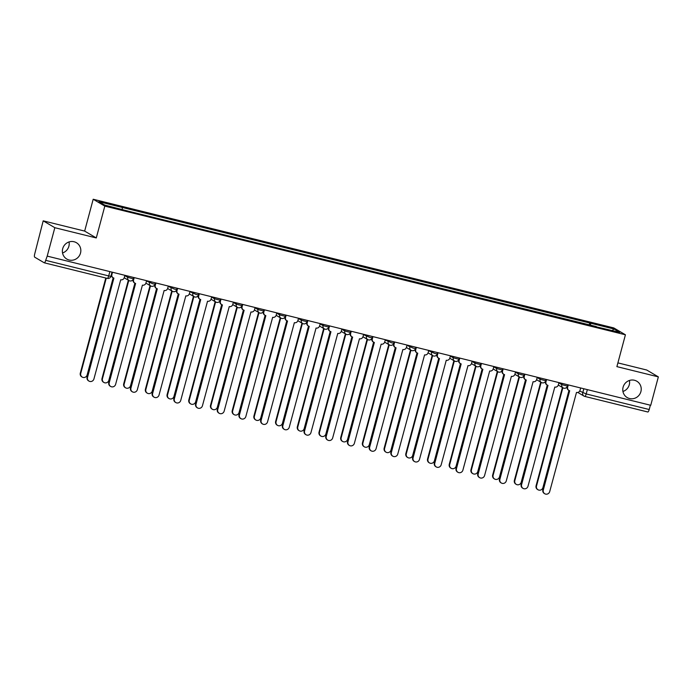 <?xml version="1.0" encoding="UTF-8"?>
<svg xmlns="http://www.w3.org/2000/svg" width="693" height="693" viewBox="0 0 693 693"><rect width="100%" height="100%" fill="white"/><g stroke="black" fill="none" stroke-linecap="round" stroke-linejoin="round"><path stroke-width="1.04" d="M69.049 241.935A9.485 9.148 -59.4 0 1 62.543 252.962M80.509 253.084A9.485 9.148 -59.4 0 1 66.788 259.052A9.485 9.148 -59.4 0 1 62.699 248.683A9.485 9.148 -59.4 0 1 76.429 242.715A9.485 9.148 -59.4 0 1 80.509 253.084M629.443 380.448A9.485 9.148 -59.4 0 1 622.938 391.476M640.904 391.597A9.485 9.148 -59.4 0 1 627.182 397.565A9.485 9.148 -59.4 0 1 623.102 387.196A9.485 9.148 -59.4 0 1 636.824 381.228A9.485 9.148 -59.4 0 1 640.904 391.597M43.2 220.842L54.825 227.702L47.211 256.115L650.736 405.292L658.35 376.879L616.891 366.632L625.424 334.788L613.799 327.928L93.191 199.246L84.659 231.09L43.2 220.842L34.737 253.881A2.963 0.754 -76.1 0 0 34.65 257.138L44.239 262.794A2.963 0.754 -76.1 0 0 44.3 262.82A2.963 0.754 -76.1 0 0 45.686 260.343L108.706 275.918L110.897 276.29L112.006 272.132L111.452 274.281A2.963 2.859 -59.4 0 0 112.725 277.521L113.167 277.789A2.963 2.859 120.6 0 0 113.903 278.084L87.526 377.373A3.413 3.283 120.6 0 0 88.99 381.098A3.413 3.283 120.6 0 0 93.927 378.95L120.721 279.773A2.963 2.859 120.6 0 0 124.272 277.607L124.887 275.312M658.35 376.879L646.725 370.019L617.896 362.889M54.825 227.702L96.284 237.95L104.816 206.116L625.424 334.788M47.211 256.115L45.686 260.343M650.372 405.197L649.211 409.52A2.963 0.754 103.9 0 1 647.825 411.997A2.963 0.754 103.9 0 1 647.773 411.971L584.857 396.422M590.549 325.424L590.609 323.215L613.981 328.993L619.672 332.354L596.162 326.81M590.609 323.215L98.934 201.689L104.634 205.05L128.803 211.296L596.301 326.576M93.191 199.246L104.816 206.116M84.659 231.09L96.284 237.95M589.18 325.086L589.812 322.747M122.306 207.467L122.254 209.407M613.981 328.993L612.265 330.518M568.277 384.91L567.662 387.196A2.963 2.859 120.6 0 0 569.681 390.739L543.303 490.02A3.413 3.283 120.6 0 0 544.767 493.754A3.413 3.283 120.6 0 0 549.696 491.606L576.498 392.429A2.963 2.859 120.6 0 0 580.05 390.254L580.656 387.967M544.767 493.754L544.326 493.494A3.413 3.283 -59.4 0 1 542.862 489.76L569.412 390.661M568.936 390.436L568.503 390.176A2.963 2.859 -59.4 0 1 567.22 386.937L567.801 384.788L567.437 386.088L561.789 384.632A2.963 2.859 120.6 0 0 563.807 388.175M562.855 387.751L536.521 486.018A3.413 3.283 120.6 0 0 537.985 489.752A3.413 3.283 120.6 0 0 542.922 487.603L568.953 390.445M537.985 489.752L537.551 489.492A3.413 3.283 -59.4 0 1 536.079 485.758L562.413 387.491M546.569 379.547L545.963 381.834A2.963 2.859 120.6 0 0 547.981 385.377L521.595 484.658A3.413 3.283 120.6 0 0 523.068 488.383A3.413 3.283 120.6 0 0 527.997 486.243L554.798 387.058A2.963 2.859 120.6 0 0 558.341 384.892L558.956 382.605M523.068 488.383L522.626 488.123A3.413 3.283 -59.4 0 1 521.153 484.398L547.713 385.299M541.146 382.38L514.821 480.656A3.413 3.283 120.6 0 0 516.285 484.381A3.413 3.283 120.6 0 0 521.214 482.241L547.253 385.083L546.794 384.814A2.963 2.859 -59.4 0 1 545.521 381.574L546.093 379.426L545.729 380.717L540.09 379.27A2.963 2.859 120.6 0 0 542.099 382.813M524.87 374.177L524.255 376.472A2.963 2.859 120.6 0 0 526.273 380.015L499.896 479.296A3.413 3.283 120.6 0 0 501.36 483.021A3.413 3.283 120.6 0 0 506.297 480.873L533.09 381.696A2.963 2.859 120.6 0 0 536.642 379.53L537.248 377.243M501.36 483.021L500.918 482.761A3.413 3.283 -59.4 0 1 499.454 479.036L526.004 379.929M525.528 379.712L525.095 379.452A2.963 2.859 -59.4 0 1 523.813 376.212L524.393 374.064L524.029 375.355L518.381 373.899A2.963 2.859 120.6 0 0 520.4 377.442M503.17 368.815L502.555 371.101A2.963 2.859 120.6 0 0 504.573 374.644L478.187 473.934A3.413 3.283 120.6 0 0 479.66 477.659A3.413 3.283 120.6 0 0 484.589 475.511L511.391 376.334A2.963 2.859 120.6 0 0 514.934 374.168L515.549 371.872M479.66 477.659L479.218 477.399A3.413 3.283 -59.4 0 1 477.746 473.674L504.305 374.566M503.828 374.341L503.387 374.081A2.963 2.859 -59.4 0 1 502.113 370.842L502.685 368.693L502.321 369.993L496.682 368.537A2.963 2.859 120.6 0 0 498.7 372.08M516.285 484.381L515.843 484.121A3.413 3.283 -59.4 0 1 514.379 480.396L540.713 382.12M519.447 377.018L493.113 475.294A3.413 3.283 120.6 0 0 494.585 479.019A3.413 3.283 120.6 0 0 499.514 476.879L525.545 379.721M494.585 479.019L494.144 478.759A3.413 3.283 -59.4 0 1 492.671 475.034L519.005 376.758M497.747 371.656L471.413 469.932A3.413 3.283 120.6 0 0 472.877 473.657A3.413 3.283 120.6 0 0 477.806 471.509L503.846 374.35M472.877 473.657L472.435 473.397A3.413 3.283 -59.4 0 1 470.971 469.672L497.305 371.396M481.462 363.453L480.847 365.739A2.963 2.859 120.6 0 0 482.865 369.282L456.488 468.563A3.413 3.283 120.6 0 0 457.952 472.297A3.413 3.283 120.6 0 0 462.889 470.149L489.682 370.972A2.963 2.859 120.6 0 0 493.234 368.797L493.84 366.51M457.952 472.297L457.51 472.028A3.413 3.283 -59.4 0 1 456.046 468.303L482.597 369.204M482.129 368.979L481.687 368.719A2.963 2.859 -59.4 0 1 480.405 365.48L480.985 363.331L480.621 364.631L474.974 363.175A2.963 2.859 120.6 0 0 476.992 366.718M459.762 358.09L459.147 360.377A2.963 2.859 120.6 0 0 461.166 363.92L434.78 463.201A3.413 3.283 120.6 0 0 436.252 466.926A3.413 3.283 120.6 0 0 441.181 464.786L467.983 365.601A2.963 2.859 120.6 0 0 471.526 363.435L472.141 361.148M436.252 466.926L435.81 466.666A3.413 3.283 -59.4 0 1 434.346 462.941L460.897 363.842M460.421 363.617L459.979 363.357A2.963 2.859 -59.4 0 1 458.705 360.117L459.277 357.969L458.913 359.26L453.274 357.805A2.963 2.859 120.6 0 0 455.292 361.348M476.039 366.285L449.705 464.561A3.413 3.283 120.6 0 0 451.178 468.295A3.413 3.283 120.6 0 0 456.107 466.146L482.137 368.988M451.178 468.295L450.736 468.035A3.413 3.283 -59.4 0 1 449.263 464.301L475.597 366.025M454.339 360.923L428.005 459.199A3.413 3.283 120.6 0 0 429.469 462.924A3.413 3.283 120.6 0 0 434.407 460.784L460.438 363.626M429.469 462.924L429.028 462.664A3.413 3.283 -59.4 0 1 427.564 458.939L453.898 360.663M438.054 352.72L437.439 355.015A2.963 2.859 120.6 0 0 439.457 358.558L413.08 457.839A3.413 3.283 120.6 0 0 414.544 461.564A3.413 3.283 120.6 0 0 419.482 459.416L446.275 360.239A2.963 2.859 120.6 0 0 449.826 358.073L450.441 355.786M414.544 461.564L414.102 461.304A3.413 3.283 -59.4 0 1 412.638 457.579L439.189 358.472M438.721 358.255L438.279 357.995A2.963 2.859 -59.4 0 1 436.997 354.755L437.578 352.607M416.354 347.358L415.739 349.644A2.963 2.859 120.6 0 0 417.758 353.187L391.372 452.468A3.413 3.283 120.6 0 0 392.844 456.202A3.413 3.283 120.6 0 0 397.773 454.054L424.575 354.877A2.963 2.859 120.6 0 0 428.118 352.711L428.733 350.415M392.844 456.202L392.403 455.942A3.413 3.283 -59.4 0 1 390.939 452.208L417.489 353.109M417.013 352.884L416.571 352.624A2.963 2.859 -59.4 0 1 415.298 349.385L415.869 347.236M394.646 341.995L394.031 344.282A2.963 2.859 120.6 0 0 396.049 347.825L369.672 447.106A3.413 3.283 120.6 0 0 371.136 450.831A3.413 3.283 120.6 0 0 376.074 448.692L402.867 349.515A2.963 2.859 120.6 0 0 406.419 347.34L407.034 345.053M371.136 450.831L370.694 450.571A3.413 3.283 -59.4 0 1 369.23 446.846L395.79 347.747M389.223 344.828L362.889 443.104A3.413 3.283 120.6 0 0 364.362 446.838A3.413 3.283 120.6 0 0 369.291 444.689L395.322 347.531L394.871 347.262A2.963 2.859 -59.4 0 1 393.598 344.023L394.17 341.874M372.947 336.625L372.332 338.92A2.963 2.859 120.6 0 0 374.35 342.463L347.973 441.744A3.413 3.283 120.6 0 0 349.437 445.469A3.413 3.283 120.6 0 0 354.366 443.329L381.167 344.144A2.963 2.859 120.6 0 0 384.71 341.978L385.325 339.691M349.437 445.469L348.995 445.209A3.413 3.283 -59.4 0 1 347.531 441.484L374.081 342.377M367.524 339.466L341.19 437.742A3.413 3.283 120.6 0 0 342.654 441.467A3.413 3.283 120.6 0 0 347.591 439.327L373.622 342.169L373.163 341.9A2.963 2.859 -59.4 0 1 371.89 338.66L372.47 336.512M351.238 331.263L350.632 333.55A2.963 2.859 120.6 0 0 352.642 337.093L326.264 436.382A3.413 3.283 120.6 0 0 327.728 440.107A3.413 3.283 120.6 0 0 332.666 437.959L359.459 338.782A2.963 2.859 120.6 0 0 363.011 336.616L363.626 334.321M327.728 440.107L327.295 439.847A3.413 3.283 -59.4 0 1 325.823 436.122L352.382 337.015M345.816 334.104L319.482 432.38A3.413 3.283 120.6 0 0 320.954 436.105A3.413 3.283 120.6 0 0 325.883 433.957L351.923 336.807L351.464 336.538A2.963 2.859 -59.4 0 1 350.19 333.29L350.762 331.141L350.398 332.441L344.75 330.985A2.963 2.859 120.6 0 0 346.769 334.528M329.539 325.901L328.924 328.187A2.963 2.859 120.6 0 0 330.942 331.73L304.565 431.011A3.413 3.283 120.6 0 0 306.029 434.745A3.413 3.283 120.6 0 0 310.958 432.597L337.76 333.42A2.963 2.859 120.6 0 0 341.303 331.245L341.918 328.958M306.029 434.745L305.587 434.485A3.413 3.283 -59.4 0 1 304.123 430.751L330.674 331.652M324.116 328.742L297.782 427.009A3.413 3.283 120.6 0 0 299.246 430.743A3.413 3.283 120.6 0 0 304.184 428.595L330.214 331.436L329.755 331.167A2.963 2.859 -59.4 0 1 328.482 327.928L329.062 325.779L328.699 327.079L323.051 325.623A2.963 2.859 120.6 0 0 325.069 329.166M307.831 320.538L307.224 322.825A2.963 2.859 120.6 0 0 309.234 326.368L282.857 425.649A3.413 3.283 120.6 0 0 284.321 429.374A3.413 3.283 120.6 0 0 289.258 427.234L316.051 328.049A2.963 2.859 120.6 0 0 319.603 325.883L320.218 323.596M284.321 429.374L283.887 429.114A3.413 3.283 -59.4 0 1 282.415 425.389L308.974 326.29M302.408 323.371L276.083 421.647A3.413 3.283 120.6 0 0 277.546 425.372A3.413 3.283 120.6 0 0 282.475 423.232L308.515 326.074L308.056 325.805A2.963 2.859 -59.4 0 1 306.782 322.566L307.354 320.417L306.99 321.708L301.342 320.261A2.963 2.859 120.6 0 0 303.361 323.804M286.131 315.168L285.516 317.463A2.963 2.859 120.6 0 0 287.534 321.006L261.157 420.287A3.413 3.283 120.6 0 0 262.621 424.012A3.413 3.283 120.6 0 0 267.55 421.864L294.352 322.687A2.963 2.859 120.6 0 0 297.903 320.521L298.51 318.234M262.621 424.012L262.179 423.752A3.413 3.283 -59.4 0 1 260.715 420.027L287.266 320.92M286.789 320.703L286.356 320.443A2.963 2.859 -59.4 0 1 285.074 317.203L285.655 315.055L285.291 316.346L279.643 314.891A2.963 2.859 120.6 0 0 281.661 318.433M432.631 355.561L406.297 453.837A3.413 3.283 120.6 0 0 407.77 457.562A3.413 3.283 120.6 0 0 412.699 455.414L438.73 358.264M407.77 457.562L407.328 457.302A3.413 3.283 -59.4 0 1 405.855 453.577L432.189 355.301M410.932 350.199L384.598 448.475A3.413 3.283 120.6 0 0 386.062 452.2A3.413 3.283 120.6 0 0 390.999 450.052L417.03 352.893M386.062 452.2L385.62 451.94A3.413 3.283 -59.4 0 1 384.156 448.215L410.49 349.939M364.362 446.838L363.92 446.569A3.413 3.283 -59.4 0 1 362.456 442.844L388.782 344.568M342.654 441.467L342.212 441.207A3.413 3.283 -59.4 0 1 340.748 437.482L367.082 339.206M320.954 436.105L320.512 435.845A3.413 3.283 -59.4 0 1 319.049 432.12L345.374 333.844M299.246 430.743L298.804 430.483A3.413 3.283 -59.4 0 1 297.34 426.749L323.674 328.482M277.546 425.372L277.105 425.112A3.413 3.283 -59.4 0 1 275.641 421.387L301.975 323.111M280.708 318.009L254.374 416.285A3.413 3.283 120.6 0 0 255.838 420.01A3.413 3.283 120.6 0 0 260.776 417.87L286.807 320.712M255.838 420.01L255.405 419.75A3.413 3.283 -59.4 0 1 253.933 416.025L280.267 317.749M264.423 309.806L263.816 312.093A2.963 2.859 120.6 0 0 265.835 315.636L239.449 414.925A3.413 3.283 120.6 0 0 240.921 418.65A3.413 3.283 120.6 0 0 245.85 416.502L272.652 317.325A2.963 2.859 120.6 0 0 276.195 315.159L276.81 312.864M240.921 418.65L240.48 418.39A3.413 3.283 -59.4 0 1 239.007 414.665L265.566 315.558M265.09 315.332L264.648 315.072A2.963 2.859 -59.4 0 1 263.375 311.833L263.946 309.684L263.583 310.984L257.943 309.528A2.963 2.859 120.6 0 0 259.953 313.071M242.723 304.444L242.108 306.73A2.963 2.859 120.6 0 0 244.127 310.273L217.749 409.554A3.413 3.283 120.6 0 0 219.213 413.288A3.413 3.283 120.6 0 0 224.151 411.14L250.944 311.963A2.963 2.859 120.6 0 0 254.496 309.788L255.102 307.501M219.213 413.288L218.771 413.019A3.413 3.283 -59.4 0 1 217.307 409.294L243.858 310.195M243.382 309.97L242.948 309.71A2.963 2.859 -59.4 0 1 241.666 306.471L242.247 304.322L241.883 305.622L236.235 304.166A2.963 2.859 120.6 0 0 238.253 307.709M221.024 299.073L220.409 301.368A2.963 2.859 120.6 0 0 222.427 304.911L196.041 404.192A3.413 3.283 120.6 0 0 197.514 407.917A3.413 3.283 120.6 0 0 202.443 405.777L229.244 306.592A2.963 2.859 120.6 0 0 232.787 304.426L233.402 302.139M197.514 407.917L197.072 407.657A3.413 3.283 -59.4 0 1 195.599 403.932L222.158 304.833M221.682 304.608L221.24 304.348A2.963 2.859 -59.4 0 1 219.967 301.108L220.539 298.96L220.175 300.251L214.535 298.796A2.963 2.859 120.6 0 0 216.545 302.339M199.315 293.711L198.7 296.006A2.963 2.859 120.6 0 0 200.719 299.549L174.341 398.83A3.413 3.283 120.6 0 0 175.805 402.555A3.413 3.283 120.6 0 0 180.743 400.407L207.536 301.23A2.963 2.859 120.6 0 0 211.088 299.064L211.694 296.777M175.805 402.555L175.364 402.295A3.413 3.283 -59.4 0 1 173.9 398.57L200.45 299.463M193.893 296.552L167.559 394.828A3.413 3.283 120.6 0 0 169.031 398.553A3.413 3.283 120.6 0 0 173.96 396.405L199.991 299.255L199.541 298.986A2.963 2.859 -59.4 0 1 198.259 295.738L198.839 293.598M177.616 288.349L177.001 290.636A2.963 2.859 120.6 0 0 179.019 294.178L152.633 393.459A3.413 3.283 120.6 0 0 154.106 397.193A3.413 3.283 120.6 0 0 159.035 395.045L185.837 295.868A2.963 2.859 120.6 0 0 189.38 293.702L189.995 291.406M154.106 397.193L153.664 396.933A3.413 3.283 -59.4 0 1 152.191 393.2L178.751 294.101M172.193 291.19L145.859 389.466A3.413 3.283 120.6 0 0 147.323 393.191A3.413 3.283 120.6 0 0 152.261 391.043L178.292 293.884L177.832 293.615A2.963 2.859 -59.4 0 1 176.559 290.376L177.131 288.227M155.908 282.987L155.293 285.273A2.963 2.859 120.6 0 0 157.311 288.816L130.934 388.097A3.413 3.283 120.6 0 0 132.398 391.822A3.413 3.283 120.6 0 0 137.335 389.683L164.128 290.506A2.963 2.859 120.6 0 0 167.68 288.331L168.295 286.044M132.398 391.822L131.956 391.562A3.413 3.283 -59.4 0 1 130.492 387.837L157.042 288.738M150.485 285.819L124.151 384.095A3.413 3.283 120.6 0 0 125.624 387.829A3.413 3.283 120.6 0 0 130.553 385.68L156.583 288.522L156.133 288.253A2.963 2.859 -59.4 0 1 154.851 285.014L155.431 282.865M259 312.647L232.675 410.923A3.413 3.283 120.6 0 0 234.139 414.648A3.413 3.283 120.6 0 0 239.068 412.5L265.107 315.341M234.139 414.648L233.697 414.388A3.413 3.283 -59.4 0 1 232.233 410.663L258.567 312.387M237.301 307.276L210.967 405.552A3.413 3.283 120.6 0 0 212.439 409.286A3.413 3.283 120.6 0 0 217.368 407.137L243.399 309.979M212.439 409.286L211.997 409.026A3.413 3.283 -59.4 0 1 210.525 405.292L236.859 307.016M215.601 301.914L189.267 400.19A3.413 3.283 120.6 0 0 190.731 403.915A3.413 3.283 120.6 0 0 195.66 401.775L221.699 304.617M190.731 403.915L190.289 403.655A3.413 3.283 -59.4 0 1 188.825 399.93L215.159 301.654M169.031 398.553L168.59 398.293A3.413 3.283 -59.4 0 1 167.117 394.568L193.451 296.292M147.323 393.191L146.881 392.931A3.413 3.283 -59.4 0 1 145.417 389.206L171.751 290.93M125.624 387.829L125.182 387.56A3.413 3.283 -59.4 0 1 123.709 383.835L150.043 285.559M134.208 277.616L133.593 279.911A2.963 2.859 120.6 0 0 135.611 283.454L109.225 382.735A3.413 3.283 120.6 0 0 110.698 386.46A3.413 3.283 120.6 0 0 115.627 384.32L142.429 285.135A2.963 2.859 120.6 0 0 145.972 282.969L146.587 280.682M110.698 386.46L110.256 386.2A3.413 3.283 -59.4 0 1 108.792 382.475L135.343 283.368M134.866 283.151L134.425 282.891A2.963 2.859 -59.4 0 1 133.151 279.651L133.723 277.503L133.368 278.794L127.72 277.339A2.963 2.859 120.6 0 0 129.738 280.882M128.785 280.457L102.451 378.733A3.413 3.283 120.6 0 0 103.915 382.458A3.413 3.283 120.6 0 0 108.853 380.318L134.884 283.16M103.915 382.458L103.474 382.198A3.413 3.283 -59.4 0 1 102.01 378.473L128.344 280.197M88.99 381.098L88.548 380.838A3.413 3.283 -59.4 0 1 87.084 377.113L113.643 278.006M112.5 272.254L111.885 274.541A2.963 2.859 120.6 0 0 113.167 277.789L87.145 374.948A3.413 3.283 120.6 0 1 82.216 377.096A3.413 3.283 120.6 0 1 80.743 373.371L106.263 278.136M82.216 377.096L81.774 376.836A3.413 3.283 -59.4 0 1 80.31 373.111L105.786 278.014M146.509 280.986L152.884 283.792L155.067 284.165L155.414 282.865M168.208 286.348L174.584 289.154L176.767 289.527L177.122 288.227M189.917 291.71L196.292 294.525L198.475 294.889L198.822 293.589M363.539 334.632L369.915 337.439L372.106 337.803L372.453 336.503M385.247 339.994L391.623 342.801L393.806 343.174L394.152 341.874M406.947 345.357L413.323 348.163L415.514 348.536L415.861 347.236M428.655 350.727L435.031 353.534L437.214 353.898L437.56 352.598M109.866 271.604L108.706 275.918A2.963 0.754 -76.1 0 1 107.32 278.395A2.963 0.754 -76.1 0 1 107.268 278.378L44.352 262.829M579.703 391.06L586.191 393.936L649.211 409.52M583.827 388.756L582.726 392.853A2.963 2.859 -59.4 0 0 584 396.093A2.963 2.963 0 0 0 584.797 396.413A2.963 0.754 -76.1 0 0 586.191 393.936L587.343 389.622M124.801 275.623L127.72 277.339L128.049 276.1M149.757 281.462L149.419 282.709A2.963 2.859 120.6 0 0 151.438 286.252M171.457 286.824L171.128 288.071A2.963 2.859 120.6 0 0 173.146 291.614M193.165 292.195L192.827 293.434A2.963 2.859 120.6 0 0 194.846 296.976M211.616 297.08L214.535 298.796L214.865 297.557M233.324 302.443L236.235 304.166L236.573 302.919M255.024 307.805L257.943 309.528L258.272 308.281M276.724 313.175L279.643 314.891L279.972 313.652M298.432 318.537L301.342 320.261L301.68 319.014M320.131 323.9L323.051 325.623L323.38 324.376M341.84 329.262L344.75 330.985L345.088 329.747M366.788 335.109L366.458 336.348A2.963 2.859 120.6 0 0 368.477 339.891M388.496 340.471L388.158 341.718A2.963 2.859 120.6 0 0 390.176 345.261M410.195 345.833L409.866 347.08A2.963 2.859 120.6 0 0 411.885 350.623M431.904 351.204L431.566 352.442A2.963 2.859 120.6 0 0 433.584 355.985M450.355 356.089L453.274 357.805L453.603 356.566M472.063 361.451L474.974 363.175L475.311 361.928M493.762 366.814L496.682 368.537L497.011 367.29M515.471 372.184L518.381 373.899L518.719 372.661M537.17 377.546L540.09 379.27L540.419 378.023M558.87 382.908L561.789 384.632L562.118 383.385M577.806 392.437L584 396.093A2.963 2.859 -59.4 0 0 584.745 396.396A2.963 0.754 -76.1 0 0 584.797 396.413L647.825 411.997M567.662 387.196L567.22 386.937M543.303 490.02L542.862 489.76M536.079 485.758L536.521 486.018M545.963 381.834L545.521 381.574M521.595 484.658L521.153 484.398M524.255 376.472L523.813 376.212M499.896 479.296L499.454 479.036M502.555 371.101L502.113 370.842M478.187 473.934L477.746 473.674M514.379 480.396L514.821 480.656M492.671 475.034L493.113 475.294M470.971 469.672L471.413 469.932M480.847 365.739L480.405 365.48M456.488 468.563L456.046 468.303M459.147 360.377L458.705 360.117M434.78 463.201L434.346 462.941M449.263 464.301L449.705 464.561M427.564 458.939L428.005 459.199M437.439 355.015L436.997 354.755M413.08 457.839L412.638 457.579M415.739 349.644L415.298 349.385M391.372 452.468L390.939 452.208M394.031 344.282L393.598 344.023M369.672 447.106L369.23 446.846M372.332 338.92L371.89 338.66M347.973 441.744L347.531 441.484M350.632 333.55L350.19 333.29M326.264 436.382L325.823 436.122M328.924 328.187L328.482 327.928M304.565 431.011L304.123 430.751M307.224 322.825L306.782 322.566M282.857 425.649L282.415 425.389M285.516 317.463L285.074 317.203M261.157 420.287L260.715 420.027M405.855 453.577L406.297 453.837M384.156 448.215L384.598 448.475M362.456 442.844L362.889 443.104M340.748 437.482L341.19 437.742M319.049 432.12L319.482 432.38M297.34 426.749L297.782 427.009M275.641 421.387L276.083 421.647M253.933 416.025L254.374 416.285M263.816 312.093L263.375 311.833M239.449 414.925L239.007 414.665M242.108 306.73L241.666 306.471M217.749 409.554L217.307 409.294M220.409 301.368L219.967 301.108M196.041 404.192L195.599 403.932M198.7 296.006L198.259 295.738M174.341 398.83L173.9 398.57M177.001 290.636L176.559 290.376M152.633 393.459L152.191 393.2M155.293 285.273L154.851 285.014M130.934 388.097L130.492 387.837M232.233 410.663L232.675 410.923M210.525 405.292L210.967 405.552M188.825 399.93L189.267 400.19M167.117 394.568L167.559 394.828M145.417 389.206L145.859 389.466M123.709 383.835L124.151 384.095M133.593 279.911L133.151 279.651M109.225 382.735L108.792 382.475M102.01 378.473L102.451 378.733M111.885 274.541L111.452 274.281M87.526 377.373L87.084 377.113M80.31 373.111L80.743 373.371M558.298 385.057L563.062 387.872A2.963 2.963 0 0 0 567.437 386.088M536.59 379.695L541.363 382.51A2.963 2.963 0 0 0 545.729 380.717M514.89 374.324L519.655 377.139A2.963 2.963 0 0 0 524.029 375.355M493.182 368.962L497.955 371.777A2.963 2.963 0 0 0 502.321 369.993M471.483 363.6L476.247 366.415A2.963 2.963 0 0 0 480.621 364.631M449.774 358.229L454.547 361.053A2.963 2.963 0 0 0 458.913 359.26M428.075 352.867L432.848 355.682A2.963 2.963 0 0 0 437.214 353.898M406.367 347.505L411.14 350.32A2.963 2.963 0 0 0 415.514 348.536M384.667 342.143L389.44 344.958A2.963 2.963 0 0 0 393.806 343.174M362.959 336.772L367.732 339.587A2.963 2.963 0 0 0 372.106 337.803M341.259 331.41L346.032 334.225A2.963 2.963 0 0 0 350.398 332.441M319.551 326.048L324.324 328.863A2.963 2.963 0 0 0 328.699 327.079M297.851 320.686L302.624 323.501A2.963 2.963 0 0 0 306.99 321.708M276.152 315.315L280.916 318.13A2.963 2.963 0 0 0 285.291 316.346M254.444 309.953L259.217 312.768A2.963 2.963 0 0 0 263.583 310.984M232.744 304.591L237.508 307.406A2.963 2.963 0 0 0 241.883 305.622M211.036 299.22L215.809 302.044A2.963 2.963 0 0 0 220.175 300.251M189.336 293.858L194.101 296.673A2.963 2.963 0 0 0 198.475 294.889M167.628 288.496L172.401 291.311A2.963 2.963 0 0 0 176.767 289.527M145.928 283.134L150.693 285.949A2.963 2.963 0 0 0 155.067 284.165M124.22 277.763L128.993 280.578A2.963 2.963 0 0 0 133.368 278.794M44.3 262.82L107.32 278.395A2.963 2.963 0 0 0 110.897 276.29"/></g></svg>
